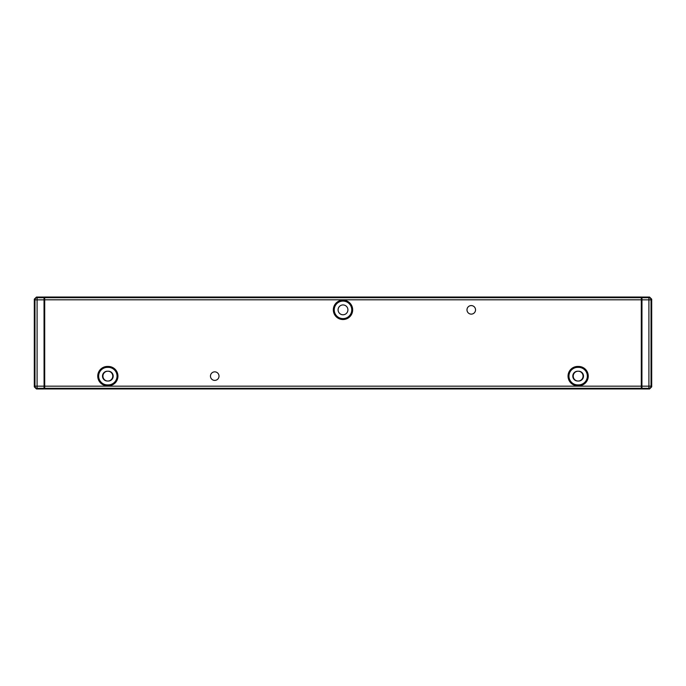 <?xml version="1.0" encoding="UTF-8"?>
<svg xmlns="http://www.w3.org/2000/svg" width="686" height="686" viewBox="0 0 686 686"><rect width="100%" height="100%" fill="white"/><g stroke="black" fill="none" stroke-linecap="round" stroke-linejoin="round"><path stroke-width="1.03" d="M578.152 371.203A4.913 4.913 0 0 0 573.23 376.125A4.913 4.913 0 0 0 578.152 381.039A4.913 4.913 0 0 0 583.066 376.125A4.913 4.913 0 0 0 578.152 371.203M107.848 371.203A4.913 4.913 0 0 0 102.934 376.125A4.913 4.913 0 0 0 107.848 381.039A4.913 4.913 0 0 0 112.77 376.125A4.913 4.913 0 0 0 107.848 371.203M343 314.771A4.913 4.913 0 0 1 338.087 309.858A4.913 4.913 0 0 1 343 304.936A4.913 4.913 0 0 1 347.913 309.858A4.913 4.913 0 0 1 343 314.771M343 300.845A9.012 9.012 0 0 0 333.988 309.858A9.012 9.012 0 0 0 343 318.861A9.012 9.012 0 0 0 352.012 309.858A9.012 9.012 0 0 0 343 300.845M343 301.085A8.764 8.764 0 0 0 334.236 309.858A8.764 8.764 0 0 0 343 318.621A8.764 8.764 0 0 0 351.764 309.858A8.764 8.764 0 0 0 343 301.085M343 319.53A9.673 9.673 0 0 1 333.327 309.858A9.673 9.673 0 0 1 343 300.176A9.673 9.673 0 0 1 352.673 309.858A9.673 9.673 0 0 1 343 319.53M34.3 386.835L34.3 299.182L34.96 299.842L34.96 386.175L37.095 386.175L37.095 388.31A2.135 2.135 -135 0 1 34.96 386.175L34.3 386.835L36.435 388.971L37.095 388.31L44.033 388.31L44.075 386.175L44.701 386.175L44.676 388.31L641.324 388.31L641.299 386.175L641.925 386.175L641.967 388.31L648.905 388.31L649.565 388.971L651.7 386.835L651.04 386.175A2.135 2.135 135 0 1 648.905 388.31L648.905 386.175L651.04 386.175L651.04 299.842L651.7 299.182L651.7 386.835M471.265 314.128A4.279 4.279 0 0 1 466.986 309.858A4.279 4.279 0 0 1 471.265 305.579A4.279 4.279 0 0 1 475.535 309.858A4.279 4.279 0 0 1 471.265 314.128M214.735 380.396A4.279 4.279 0 0 1 210.465 376.125A4.279 4.279 0 0 1 214.735 371.846A4.279 4.279 0 0 1 219.014 376.125A4.279 4.279 0 0 1 214.735 380.396M578.581 385.798L577.723 385.798A9.673 9.673 0 0 1 568.051 376.125A9.673 9.673 0 0 1 577.723 366.453L578.581 366.453A9.673 9.673 0 0 1 588.254 376.125A9.673 9.673 0 0 1 578.581 385.798L578.581 385.138A9.012 9.012 0 0 0 587.585 376.125A9.012 9.012 0 0 0 578.581 367.113L577.723 367.113A9.012 9.012 0 0 0 568.711 376.125A9.012 9.012 0 0 0 577.723 385.138L578.581 384.889A8.764 8.764 0 0 0 587.345 376.125A8.764 8.764 0 0 0 578.581 367.362L577.723 367.362A8.764 8.764 0 0 0 568.96 376.125A8.764 8.764 0 0 0 577.723 384.889L577.723 385.798M108.277 366.453A9.673 9.673 0 0 1 117.949 376.125A9.673 9.673 0 0 1 108.277 385.798L107.419 385.798A9.673 9.673 0 0 1 97.746 376.125A9.673 9.673 0 0 1 107.419 366.453L108.277 366.453L108.277 367.113L107.419 367.113A9.012 9.012 0 0 0 98.415 376.125A9.012 9.012 0 0 0 107.419 385.138L108.277 385.138A9.012 9.012 0 0 0 117.289 376.125A9.012 9.012 0 0 0 108.277 367.113L108.277 367.362A8.764 8.764 0 0 1 117.04 376.125A8.764 8.764 0 0 1 108.277 384.889L107.419 384.889L107.419 385.798M641.925 299.799L641.299 299.799L641.324 297.664L44.676 297.664L44.701 299.799L44.075 299.799M641.942 387.839A0.643 0.643 153.4 0 1 641.324 388.31L641.642 388.953L44.358 388.953L44.676 388.31A0.643 0.643 -153.4 0 1 44.058 387.839M641.942 298.144A0.643 0.643 -153.4 0 0 641.324 297.664L641.642 297.029L44.358 297.029L43.715 297.673M107.419 366.453L107.419 367.362A8.764 8.764 0 0 0 98.655 376.125A8.764 8.764 0 0 0 107.419 384.889M43.715 388.31L44.358 388.953M641.642 388.953L642.285 388.31M641.642 297.029L642.285 297.673M578.581 384.889L577.723 384.889M578.581 371.203A4.913 4.913 0 0 1 583.494 376.125A4.913 4.913 0 0 1 578.581 381.039L577.723 381.039A4.913 4.913 0 0 1 572.81 376.125A4.913 4.913 0 0 1 577.723 371.203L578.581 371.203M107.419 367.362L108.277 367.362M107.419 381.039A4.913 4.913 0 0 1 102.506 376.125A4.913 4.913 0 0 1 107.419 371.203L108.277 371.203A4.913 4.913 0 0 1 113.19 376.125A4.913 4.913 0 0 1 108.277 381.039L107.419 381.039M44.075 299.842L34.96 299.842A2.135 2.135 -45 0 1 37.095 297.707L37.095 386.175L44.075 386.175L44.033 297.707L43.707 297.047L36.435 297.047L34.3 299.182M36.435 388.971L43.707 388.971L44.033 388.31M641.925 299.842L648.905 299.842L648.905 297.707A2.135 2.135 45 0 1 651.04 299.842L648.905 299.842L648.905 386.175L641.925 386.175L641.967 297.707L642.293 297.047L649.565 297.047L648.905 297.707L641.967 297.707M651.7 299.182L649.565 297.047M641.967 388.31L642.293 388.971L649.565 388.971M641.307 298.307L641.95 298.753M44.05 298.753L44.693 298.307M44.693 387.667L44.05 387.221M641.95 387.221L641.307 387.667M44.701 299.799L44.701 386.175L641.299 386.175L641.299 299.799L44.701 299.799M577.723 366.453L577.723 367.362M578.581 367.362L578.581 366.453M108.277 385.798L108.277 384.889M44.058 298.144A0.643 0.643 -26.6 0 1 44.676 297.664L44.358 297.029M44.033 297.707L37.095 297.707L36.435 297.047"/></g></svg>
